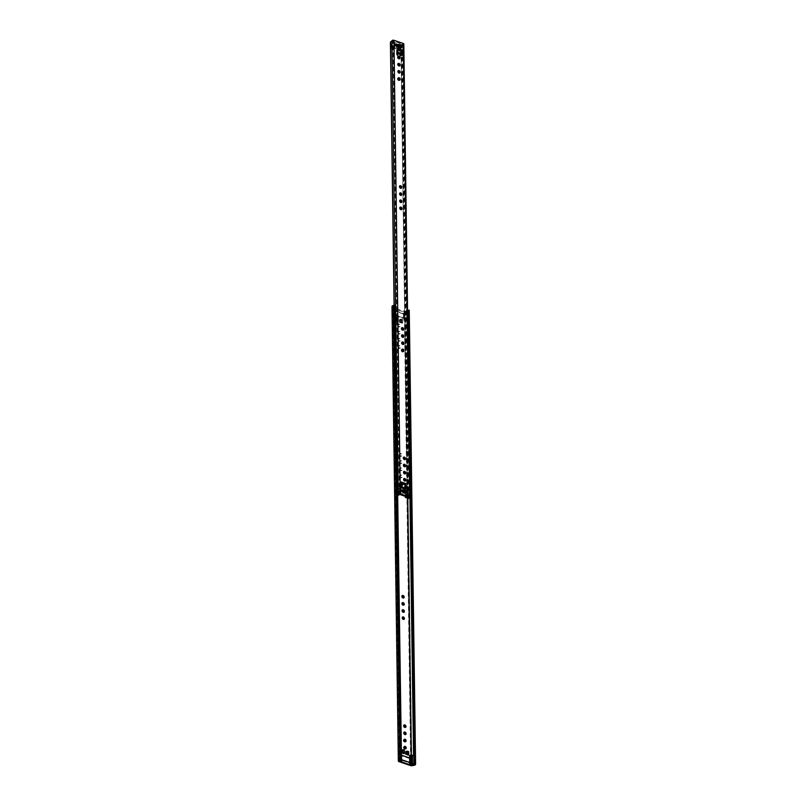 <?xml version="1.0" encoding="UTF-8"?>
<svg xmlns="http://www.w3.org/2000/svg" width="806" height="806" viewBox="0 0 806 806"><rect width="100%" height="100%" fill="white"/><g stroke="black" fill="none" stroke-linecap="round" stroke-linejoin="round"><path stroke-width="0.6" stroke-dasharray="4.03 3.02" d="M402.214 610.122A1.4 0.987 55.9 0 0 403.433 612.56A1.4 0.987 55.9 0 0 403.685 612.278M402.315 617.265A1.4 0.987 55.9 0 0 403.534 619.703A1.4 0.987 55.9 0 0 403.786 619.421M401.146 460.689A1.4 0.987 55.9 0 0 401.187 463.148A1.4 0.987 55.9 0 0 401.146 460.689M400.552 461.092A1.4 0.987 55.9 0 0 400.582 463.551A1.4 0.987 55.9 0 0 400.552 461.092M401.056 453.546A1.4 0.987 55.9 0 0 401.086 456.005A1.4 0.987 55.9 0 0 401.056 453.546M400.451 453.949A1.4 0.987 55.9 0 0 400.481 456.408A1.4 0.987 55.9 0 0 400.451 453.949M403.826 725.279A1.4 0.987 55.9 0 0 405.045 727.727A1.4 0.987 55.9 0 0 405.287 727.435M403.927 732.422A1.4 0.987 55.9 0 0 405.146 734.86A1.4 0.987 55.9 0 0 405.388 734.578M404.028 739.555A1.4 0.987 55.9 0 0 404.471 742.074A1.4 0.987 55.9 0 0 405.489 741.722M404.128 746.699A1.4 0.987 55.9 0 0 404.572 749.217A1.4 0.987 55.9 0 0 405.589 748.865M399.343 331.246A1.4 0.987 55.9 0 0 399.373 333.704A1.4 0.987 55.9 0 0 399.343 331.246M398.738 331.649A1.4 0.987 55.9 0 0 398.779 334.107A1.4 0.987 55.9 0 0 398.738 331.649M399.242 324.103A1.4 0.987 55.9 0 0 399.282 326.561A1.4 0.987 55.9 0 0 399.242 324.103M398.648 324.516A1.4 0.987 55.9 0 0 398.678 326.964A1.4 0.987 55.9 0 0 398.648 324.516M399.444 338.389A1.4 0.987 55.9 0 0 399.474 340.847A1.4 0.987 55.9 0 0 399.444 338.389M398.839 338.792A1.4 0.987 55.9 0 0 398.879 341.25A1.4 0.987 55.9 0 0 398.839 338.792M399.544 345.532A1.4 0.987 55.9 0 0 399.575 347.98A1.4 0.987 55.9 0 0 399.544 345.532M398.94 345.935A1.4 0.987 55.9 0 0 398.98 348.394A1.4 0.987 55.9 0 0 398.94 345.935M401.247 467.833A1.4 0.987 55.9 0 0 401.287 470.281A1.4 0.987 55.9 0 0 401.247 467.833M400.653 468.236A1.4 0.987 55.9 0 0 400.683 470.694A1.4 0.987 55.9 0 0 400.653 468.236M401.348 474.976A1.4 0.987 55.9 0 0 401.388 477.424A1.4 0.987 55.9 0 0 401.348 474.976M400.753 475.379A1.4 0.987 55.9 0 0 400.784 477.837A1.4 0.987 55.9 0 0 400.753 475.379M402.113 602.979A1.4 0.987 55.9 0 0 403.332 605.427A1.4 0.987 55.9 0 0 403.584 605.135M402.013 595.836A1.4 0.987 55.9 0 0 403.242 598.284A1.4 0.987 55.9 0 0 403.484 598.002M401.559 755.192L399.826 754.597L399.897 759.111L401.62 759.695L399.433 759.504L410.173 763.171L410.707 762.808L409.68 762.456L410.788 762.829L410.728 758.325L409.619 757.942M393.691 314.592L404.582 318.31L404.521 313.806L393.62 310.078L393.691 314.592L393.086 314.995L403.987 318.723L403.927 314.209L393.026 310.491L393.086 314.995M395.162 305.686L393.922 305.887A1.28 0.615 179.2 0 0 393.036 306.481L393.147 307.69L404.944 311.731L407.342 311.378A1.28 0.615 179.2 0 0 408.229 310.773L408.229 310.37A1.35 0.655 179.2 0 1 408.43 310.703L408.551 319.639A1.35 0.655 179.2 0 0 408.35 319.297L408.229 310.773L409.247 310.26M402.778 322.984L402.668 319.831L402.778 322.984L399.937 322.007L399.907 319.337L401.65 319.871L401.761 323.085L401.731 320.405L400.038 319.821L400.068 322.501L401.69 322.551M401.65 319.871L402.738 320.304M398.476 321.513L398.376 318.36L398.476 321.513L395.645 320.546L395.605 317.866L397.358 318.4L397.469 321.614L397.439 318.934L395.736 318.36L395.776 321.04L397.398 321.08M397.358 318.4L398.446 318.833M401.64 749.933L403.393 750.467L403.423 753.147M401.811 753.106L403.816 753.953L403.403 750.537L401.771 750.426L401.811 753.106L402.758 752.975M403.393 750.467L404.481 750.9M405.932 751.404L407.685 751.938L407.725 754.618M406.103 754.567L408.108 755.423L407.695 751.998L407.01 751.766L406.063 751.887L406.103 754.567L407.05 754.446M407.685 751.938L408.773 752.371M392.018 307.62A1.28 0.615 179.2 0 0 392.542 308.104L404.34 312.134A1.28 0.615 179.2 0 0 405.489 312.204L407.665 311.841A2.297 1.118 179.2 0 0 409.247 310.763L415.574 764.259M395.776 321.04L397.469 321.614M395.142 320.979L395.101 318.31L397.751 319.206L397.781 321.886M401.176 753.046L401.136 750.376L403.776 751.273L403.816 753.953M405.468 754.517L405.428 751.837L408.078 752.744L408.108 755.423M400.068 322.501L401.761 323.085M399.433 322.45L399.403 319.77L402.043 320.677L402.073 323.357M399.232 755.01L399.292 759.514L410.194 763.242L410.133 758.728L399.232 755.01L399.826 754.597M403.987 318.723L404.582 318.31M393.026 310.491L393.62 310.078M403.927 314.209L404.521 313.806M410.194 763.242L410.788 762.829M399.292 759.514L399.897 759.111M410.133 758.728L410.728 758.325M399.403 319.77L400.038 319.821M405.428 751.837L406.063 751.887M401.136 750.376L401.771 750.426M395.101 318.31L395.736 318.36M399.937 322.007L400.894 321.886A1.461 0.705 -0.8 0 1 402.708 322.501M399.907 319.337L400.854 319.206A1.461 0.705 -0.8 0 1 402.668 319.831M395.645 320.546L396.602 320.415A1.461 0.705 -0.8 0 1 398.416 321.04M395.605 317.866L396.562 317.735A1.461 0.705 -0.8 0 1 398.376 318.36M407.544 310.31L406.355 311.187L403.373 311.197L403.504 320.123L407.534 320.284A1.35 0.655 179.2 0 0 408.551 319.639M403.977 310.784L404.098 319.71L403.504 320.123M403.373 311.197L407.403 311.358A1.35 0.655 179.2 0 0 408.43 310.703M395.293 315.045L394.95 314.693A1.35 0.655 179.2 0 0 393.177 315.337A1.35 0.655 179.2 0 0 393.177 315.378L393.358 316.657L394.829 317.151L395.434 316.748L393.852 315.801L395.293 315.458M394.829 317.151L394.799 314.924L393.771 314.572L393.227 314.934L404.501 318.239L394.799 314.924L394.708 308.224L395.313 307.821L395.434 316.748M395.162 306.119L394.829 305.766A1.35 0.655 179.2 0 0 393.056 306.411L393.237 307.731L394.708 308.224M393.177 315.337L393.056 306.411A1.35 0.655 179.2 0 0 393.056 306.451L393.177 315.378M395.313 307.821L393.731 306.874L395.262 306.32M407.675 319.236L405.62 320.234L404.098 319.71M405.489 311.307L405.62 320.234M404.844 311.69L404.975 320.617M393.771 314.572L393.711 310.109L404.441 313.776L404.501 318.239M404.441 313.776L403.897 314.139L403.967 318.602M393.711 310.109L393.167 310.471L393.227 314.934M393.167 310.471L403.897 314.139M393.237 307.731L393.358 316.657M393.791 307.308L393.912 316.234M409.589 755.756L413.609 755.917A1.35 0.655 179.2 0 0 414.637 755.272A1.35 0.655 179.2 0 0 414.435 754.94L414.556 764.269M401.035 761.72L400.914 752.794L401.519 752.391M401.368 750.678L401.035 750.336A1.35 0.655 179.2 0 0 399.262 750.98A1.35 0.655 179.2 0 0 399.262 751.021L399.444 752.29L400.914 752.794M401.489 752.381L399.937 751.434L401.469 750.89M411.05 756.26L411.181 765.186M409.619 757.983L410.647 758.335L410.707 762.808M410.647 758.335L410.103 758.708L410.173 763.171M399.978 759.131L399.917 754.668L399.373 755.041L399.433 759.504M399.373 755.041L410.103 758.708M399.444 752.29L399.575 761.217M399.917 754.668L401.559 755.232M399.998 751.867L400.119 760.31M401.811 342.308A1.4 0.987 55.9 0 0 403.03 344.746A1.4 0.987 55.9 0 0 403.272 344.464M401.912 349.441A1.4 0.987 55.9 0 0 402.355 351.96A1.4 0.987 55.9 0 0 403.373 351.607M403.413 457.465A1.4 0.987 55.9 0 0 404.632 459.904A1.4 0.987 55.9 0 0 404.884 459.622M403.514 464.599A1.4 0.987 55.9 0 0 404.733 467.047A1.4 0.987 55.9 0 0 404.985 466.765M403.615 471.742A1.4 0.987 55.9 0 0 404.834 474.19A1.4 0.987 55.9 0 0 405.086 473.908M403.715 478.885A1.4 0.987 55.9 0 0 404.934 481.333A1.4 0.987 55.9 0 0 405.186 481.051M407.665 493.03A0.826 0.574 -124.1 0 1 406.335 492.577A0.826 0.574 -124.1 0 1 407.665 493.03M402.295 491.197A0.826 0.574 -124.1 0 1 400.965 490.743A0.826 0.574 -124.1 0 1 402.295 491.197M405.347 492.768A1.4 0.987 -124.1 0 1 403.524 490.723A1.4 0.987 -124.1 0 1 403.877 490.602M399.726 193.218A1.4 0.987 55.9 0 0 400.945 195.667A1.4 0.987 55.9 0 0 401.197 195.384M399.625 186.085A1.4 0.987 55.9 0 0 400.844 188.523A1.4 0.987 55.9 0 0 401.096 188.241M397.922 63.785A1.4 0.987 55.9 0 0 399.141 66.223A1.4 0.987 55.9 0 0 399.383 65.941M397.821 56.642A1.4 0.987 55.9 0 0 399.041 59.09A1.4 0.987 55.9 0 0 399.282 58.798M400.108 46.899A0.826 0.574 55.9 0 0 401.438 47.353A0.826 0.574 55.9 0 0 400.108 46.899M394.739 45.065A0.826 0.574 55.9 0 0 396.068 45.519A0.826 0.574 55.9 0 0 394.739 45.065M397.66 44.924A1.4 0.987 55.9 0 0 398.879 47.373A1.4 0.987 55.9 0 0 399.121 47.08M398.023 70.928A1.4 0.987 55.9 0 0 399.242 73.366A1.4 0.987 55.9 0 0 399.484 73.084M398.124 78.061A1.4 0.987 55.9 0 0 398.567 80.58A1.4 0.987 55.9 0 0 399.585 80.227M399.826 200.362A1.4 0.987 55.9 0 0 401.045 202.81A1.4 0.987 55.9 0 0 401.287 202.528M399.927 207.505A1.4 0.987 55.9 0 0 401.146 209.953A1.4 0.987 55.9 0 0 401.388 209.671M401.71 335.165A1.4 0.987 55.9 0 0 402.929 337.613A1.4 0.987 55.9 0 0 403.171 337.321M401.61 328.022A1.4 0.987 55.9 0 0 402.829 330.47A1.4 0.987 55.9 0 0 403.071 330.178M397.57 53.659L397.59 54.274L396.764 53.992L396.683 48.642L401.64 50.335L401.65 51.221L401.438 50.466L396.653 48.662L396.522 54.153L401.71 55.685L401.7 55.07M390.426 42.345L390.9 42.023A2.297 1.118 179.2 0 0 392.965 40.884A2.297 1.118 179.2 0 0 392.965 40.824L402.617 44.118A2.297 1.118 179.2 0 0 400.884 45.227A2.297 1.118 179.2 0 0 400.935 45.458L402.033 45.912L401.902 45.227L400.935 45.458M405.64 484.104L404.814 483.822L405.64 484.104L405.72 489.454L400.763 487.761L400.753 486.874L404.874 487.983M401.297 482.613L400.683 482.411L400.753 486.874L399.726 486.421L404.713 488.224M397.358 494.995L397.005 495.478L396.834 494.582L397.358 494.995A1.28 0.615 179.2 0 0 397.801 494.884M397.227 495.519A2.297 1.118 179.2 0 0 397.811 495.438M408.35 498.44L402.033 45.912M403.826 43.977A1.28 0.615 -0.8 0 1 402.869 44.592A1.28 0.615 179.2 0 0 401.902 45.207A1.28 0.615 179.2 0 0 401.902 45.227M396.834 494.582L394.194 305.323M390.668 42.073L396.743 494.995M408.35 498.511L407.322 499.005L400.995 45.599M397.821 49.912L397.912 55.201L400.36 56.067L400.34 54.607M397.731 54.173L397.56 49.791M402.315 55.282L401.71 55.685M396.764 53.992L397.59 54.274M401.64 50.335L401.65 51.221M396.522 54.214L397.418 55.674L400.36 56.067M397.993 53.8L397.418 55.674L397.378 53.045A1.28 0.615 -0.8 0 1 396.864 52.622L396.905 55.271L397.912 55.201L397.892 53.77M401.459 50.476L400.018 52.753L400.391 53.226M399.766 56.48L400.018 52.753L397.67 51.947L397.267 49.045M396.461 49.66L396.864 52.622A1.28 0.675 172.2 0 1 397.67 51.947A1.28 0.665 108.9 0 0 397.378 53.045L400.33 53.438M404.874 488.114L399.675 486.28L399.383 487.378L405.68 489.484L405.408 484.205L404.814 483.822M405.025 488.033L400.753 486.874L400.562 487.902L404.733 489.323M401.287 481.998L400.683 482.411M400.763 487.761L400.753 486.874M405.408 484.205L402.375 484.94L399.041 484.053L399.635 483.65L399.675 486.28L399.071 486.693L400.542 487.892M401.317 484.225L399.635 483.65M401.982 484.456L401.388 484.859L401.418 487.489A1.28 0.615 179.2 0 0 402.406 487.59L402.184 484.456M399.041 484.053L399.071 486.693L401.418 487.489A1.28 0.665 -71.1 0 0 401.731 488.184L402.406 487.59L405.468 488.758M396.643 45.71A1.783 1.259 55.9 0 0 397.529 47.443A1.783 1.259 55.9 0 0 399.091 47.685A1.783 1.259 55.9 0 0 399.534 46.698A1.783 1.259 55.9 0 0 398.648 44.975A1.783 1.259 55.9 0 0 397.086 44.733A1.783 1.259 55.9 0 0 396.643 45.71M397.61 45.045A1.783 1.259 55.9 0 0 396.542 45.096A1.783 1.259 55.9 0 0 396.109 46.083A1.783 1.259 55.9 0 0 396.995 47.806A1.783 1.259 55.9 0 0 398.547 48.048A1.783 1.259 55.9 0 0 398.99 47.091M396.774 45.207A1.018 0.715 55.9 0 0 395.121 44.642A1.018 0.715 55.9 0 0 396.774 45.207M396.23 45.569A1.018 0.715 55.9 0 0 394.577 45.005A1.018 0.715 55.9 0 0 396.23 45.569M402.134 47.04A1.018 0.715 55.9 0 0 400.491 46.476A1.018 0.715 55.9 0 0 402.134 47.04M401.6 47.403A1.018 0.715 55.9 0 0 399.947 46.839A1.018 0.715 55.9 0 0 401.6 47.403M402.809 50.486L402.738 45.126A2.549 1.239 -0.8 0 0 401.126 45.871L399.101 46.466L400.431 45.156L400.511 50.506L399.172 51.826L401.197 51.221A2.549 1.239 -0.8 0 1 402.809 50.486L393.439 47.282A2.549 1.239 -0.8 0 1 393.439 47.292A2.549 1.239 -0.8 0 1 392.522 48.259L391.615 49.357L394.819 48.31L400.511 50.506M400.431 45.156L394.739 42.95L391.424 43.705L391.504 49.065M402.738 45.126L393.368 41.932A2.549 1.239 -0.8 0 1 393.368 41.942A2.549 1.239 -0.8 0 1 392.451 42.909L392.522 48.259M392.451 42.909L391.424 43.705M401.126 45.871L401.197 51.221M402.869 491.398A1.783 1.259 55.9 0 0 403.756 493.121A1.783 1.259 55.9 0 0 405.317 493.363A1.783 1.259 55.9 0 0 405.761 492.385A1.783 1.259 55.9 0 0 404.864 490.653A1.783 1.259 55.9 0 0 403.312 490.411A1.783 1.259 55.9 0 0 402.869 491.398M403.826 490.723A1.783 1.259 55.9 0 0 402.768 490.773A1.783 1.259 55.9 0 0 402.325 491.761A1.783 1.259 55.9 0 0 403.212 493.494A1.783 1.259 55.9 0 0 404.773 493.735A1.783 1.259 55.9 0 0 405.216 492.768M402.99 490.884A1.018 0.715 55.9 0 0 401.348 490.32A1.018 0.715 55.9 0 0 402.99 490.884M402.456 491.257A1.018 0.715 55.9 0 0 400.804 490.693A1.018 0.715 55.9 0 0 402.456 491.257M408.36 492.718A1.018 0.715 55.9 0 0 406.708 492.154A1.018 0.715 55.9 0 0 408.36 492.718M407.826 493.091A1.018 0.715 55.9 0 0 406.174 492.526A1.018 0.715 55.9 0 0 407.826 493.091M407.463 496.849A2.549 1.239 -0.8 0 1 409.035 496.164L408.964 490.814A2.549 1.239 -0.8 0 0 407.342 491.549L405.317 492.154L406.657 490.834L406.415 496.496M406.657 490.834L400.965 488.627L397.65 489.383L397.65 494.864L399.262 494.582M399.887 494.259L401.035 493.987L406.728 496.194M408.964 490.814L399.585 487.61A2.549 1.239 -0.8 0 1 399.595 487.62A2.549 1.239 -0.8 0 1 398.678 488.587L398.748 493.937L397.721 494.743M398.678 488.587L397.65 489.383M409.035 496.164L399.665 492.96L399.595 487.62L399.665 492.96A2.549 1.239 -0.8 0 1 399.665 492.97A2.549 1.239 -0.8 0 1 398.748 493.937M407.342 491.549L407.423 496.909M399.464 760.481L393.147 307.69M411.272 765.176L411.141 755.675M407.554 498.954L404.944 311.731M411.816 765.7L405.489 312.204L407.786 498.894M392.018 307.6L393.036 307.59L399.373 761.086L393.036 307.6M392.018 306.492L393.036 306.481L399.262 751.021M393.6 305.424L400.25 759.383M413.992 765.337L407.665 311.841L409.952 497.826M413.68 764.854L413.538 754.849M411.503 765.146L411.372 755.756M410.677 765.629L404.34 312.134M398.869 761.589L392.542 308.104M401.106 319.69L401.146 322.36M407.141 751.756L407.171 754.426M402.849 750.285L402.879 752.965M396.814 318.219L396.844 320.899M400.854 319.206L400.894 321.886M396.562 317.735L396.602 320.415M406.355 311.187L406.486 320.113M406.425 311.086L406.556 320.022L406.456 311.126M407.403 311.358L407.534 320.284M394.829 305.766L394.95 314.693M394.98 305.937L395.101 314.864M395.091 314.884L394.97 305.958L395.121 314.924M393.902 306.804L394.023 315.73M412.571 755.756L412.692 764.531M412.642 755.655L412.763 764.582M413.609 755.917L413.74 764.844M401.035 750.336L401.156 759.232M401.187 750.497L401.307 759.202M401.307 759.323L401.207 750.567M400.108 751.373L400.229 760.3M399.937 751.434L400.058 760.36L399.937 751.434M409.035 497.393L402.698 43.897M399.695 494.199L393.368 40.703M407.675 498.672L401.348 46.073M390.9 42.023L391.031 41.509M409.196 498.088L402.869 44.592M399.292 494.3L392.965 40.824L399.292 494.3M408.944 497.352L402.617 44.118M397.842 50.969L397.69 49.871M397.529 49.972L397.862 52.43M399.151 46.365L399.222 51.725M392.119 43.967L392.2 49.327M394.084 42.98L394.154 48.34M399.887 46.597L399.957 51.957M400.28 44.844L400.36 50.194M394.739 42.95L394.819 48.31M405.368 492.053L405.428 496.153M398.345 489.645L398.416 495.005M400.3 488.668L400.38 494.018M406.113 492.275L406.184 497.634M406.506 490.522L406.577 495.881M400.965 488.627L401.035 493.987M401.862 610.243L402.466 609.83M401.962 617.386L402.557 616.973M399.776 461.163L400.38 460.75M399.685 454.02L400.28 453.617M403.474 725.4L404.068 724.997M403.574 732.543L404.169 732.13M403.665 739.686L404.269 739.273M403.766 746.819L404.37 746.416M397.973 331.719L398.577 331.316M397.872 324.576L398.476 324.173M398.073 338.863L398.668 338.449M398.174 346.006L398.769 345.593M399.877 468.306L400.481 467.893M399.978 475.439L400.582 475.036M401.761 603.1L402.365 602.697M401.66 595.956L402.265 595.553M403.242 598.284L403.836 597.871M403.332 605.427L403.937 605.014M401.559 477.767L402.154 477.364M401.459 470.623L402.053 470.22M399.746 348.323L400.35 347.92M399.645 341.18L400.25 340.777M399.444 326.904L400.048 326.49M399.544 334.047L400.149 333.634M405.347 749.147L405.942 748.744M405.247 742.004L405.841 741.601M405.146 734.86L405.74 734.457M405.045 727.727L405.65 727.314M401.257 456.347L401.851 455.934M401.358 463.48L401.952 463.077M403.534 619.703L404.138 619.3M403.433 612.56L404.038 612.157M406.224 310.794L406.345 319.72M395 305.887L395.131 314.814M412.662 755.696L412.793 764.622M414.637 755.272L414.758 764.199M399.262 750.98L399.383 759.897M401.207 750.446L401.338 759.202M401.176 750.527L401.297 759.453M401.459 342.429L402.053 342.016M401.549 349.572L402.154 349.159M403.06 457.586L403.665 457.173M403.161 464.73L403.766 464.316M403.262 471.863L403.866 471.46M403.363 479.006L403.957 478.603M407.453 493.484L408.058 493.081M402.093 491.65L402.688 491.247M405.096 493.05L405.7 492.647M399.373 193.349L399.967 192.936M399.272 186.206L399.877 185.793M397.57 63.906L398.164 63.493M397.469 56.763L398.063 56.36M401.237 47.806L401.831 47.403M395.867 45.972L396.471 45.559M398.879 47.373L399.474 46.96M397.66 71.049L398.265 70.636M397.761 78.192L398.365 77.779M399.474 200.482L400.068 200.079M399.575 207.626L400.169 207.223M401.358 335.286L401.952 334.873M401.257 328.143L401.851 327.74M402.829 330.47L403.433 330.057M402.929 337.613L403.534 337.2M401.146 209.953L401.751 209.55M401.045 202.81L401.65 202.407M399.343 80.509L399.937 80.106M399.242 73.366L399.836 72.963M398.275 494.39L391.948 40.894M408.239 498.702L401.902 45.207M399.302 494.28L392.965 40.884M407.191 497.04L401.015 54.838M400.985 52.289L400.884 45.227M409.136 497.483L402.809 43.998M397.298 45.045L397.902 44.642M394.94 44.612L395.545 44.199M400.31 46.446L400.914 46.043M399.041 59.09L399.645 58.677M399.141 66.223L399.736 65.82M400.844 188.523L401.448 188.12M400.945 195.667L401.549 195.264M403.524 490.723L404.128 490.32M401.166 490.29L401.771 489.887M406.536 492.123L407.131 491.72M404.934 481.333L405.539 480.93M404.834 474.19L405.438 473.787M404.733 467.047L405.337 466.644M404.632 459.904L405.237 459.501M403.131 351.89L403.725 351.487M403.03 344.746L403.625 344.343M398.547 48.048L399.091 47.685M395.373 44.078L394.829 44.441M400.743 45.912L400.199 46.285M399.101 46.466L399.172 51.826M391.353 43.826L391.434 49.176M400.491 45.035L400.562 50.395M401.882 47.604L401.348 47.967M396.522 45.771L395.978 46.133M396.542 45.096L397.086 44.733M404.773 493.735L405.317 493.363M401.6 489.756L401.056 490.129M406.959 491.589L406.425 491.962M405.317 492.154L405.378 496.133M397.58 489.504L397.65 494.864M406.718 490.723L406.788 496.073M408.108 493.282L407.564 493.645M402.738 491.448L402.204 491.811M402.768 490.773L403.312 490.411"/><path stroke-width="1.21" d="M403.232 609.769A1.4 0.987 55.9 0 0 403.262 612.228A1.4 0.987 55.9 0 0 403.232 609.769M403.685 612.278A1.4 0.987 55.9 0 0 402.214 610.122M403.332 616.912A1.4 0.987 55.9 0 0 403.363 619.361A1.4 0.987 55.9 0 0 403.332 616.912M403.786 619.421A1.4 0.987 55.9 0 0 402.315 617.265M404.844 724.926A1.4 0.987 55.9 0 0 404.874 727.385A1.4 0.987 55.9 0 0 404.844 724.926M405.287 727.435A1.4 0.987 55.9 0 0 403.826 725.279M404.944 732.07A1.4 0.987 55.9 0 0 404.975 734.528A1.4 0.987 55.9 0 0 404.944 732.07M405.388 734.578A1.4 0.987 55.9 0 0 403.927 732.422M405.035 739.213A1.4 0.987 55.9 0 0 405.075 741.661A1.4 0.987 55.9 0 0 405.035 739.213M405.489 741.722A1.4 0.987 55.9 0 0 404.028 739.555M405.136 746.356A1.4 0.987 55.9 0 0 405.176 748.804A1.4 0.987 55.9 0 0 405.136 746.356M405.589 748.865A1.4 0.987 55.9 0 0 404.128 746.699M400.935 758.748L394.597 305.252L401.247 758.819L399.937 758.909A2.297 1.118 179.2 0 0 398.355 759.987L398.345 761.096A1.28 0.615 179.2 0 0 398.345 761.106A1.28 0.615 179.2 0 0 398.869 761.589L410.677 765.629A1.28 0.615 179.2 0 0 411.816 765.7L413.992 765.337A2.297 1.118 179.2 0 0 415.574 764.259L414.556 763.635L408.229 310.149L409.247 310.26L415.584 763.756L409.247 310.26M403.131 602.626A1.4 0.987 55.9 0 0 403.171 605.084A1.4 0.987 55.9 0 0 403.131 602.626M403.584 605.135A1.4 0.987 55.9 0 0 402.113 602.979M403.03 595.483A1.4 0.987 55.9 0 0 403.071 597.941A1.4 0.987 55.9 0 0 403.03 595.483M403.484 598.002A1.4 0.987 55.9 0 0 402.013 595.836M412.43 755.766L409.589 755.756L409.68 762.456L401.62 759.695L409.68 762.456L409.71 764.682L413.74 764.844A1.35 0.655 179.2 0 0 414.758 764.199A1.35 0.655 179.2 0 0 414.496 763.816L412.692 764.682L409.71 764.682M409.619 757.942L401.559 755.192M401.247 758.819L400.25 759.383A1.28 0.615 179.2 0 0 399.373 759.977L399.474 761.186L411.272 765.216L413.68 764.864A1.28 0.615 179.2 0 0 414.556 764.269L414.556 763.635M404.511 753.58L404.411 750.426L404.511 753.58L401.68 752.613L401.64 749.933L402.597 749.802A1.461 0.705 -0.8 0 1 404.411 750.426M408.803 755.051L408.702 751.897L408.803 755.051L405.972 754.073L405.932 751.404L406.889 751.273A1.461 0.705 -0.8 0 1 408.702 751.897M394.597 305.252L393.6 305.424A2.297 1.118 179.2 0 0 392.018 306.492L392.018 307.6A1.28 0.615 179.2 0 0 392.018 307.61A1.28 0.615 179.2 0 0 392.018 307.62M394.92 305.333L401.489 759.171M399.373 761.086L398.345 761.096L392.018 307.6L398.345 761.106M407.544 310.31L408.158 310.33A1.35 0.655 179.2 0 1 408.229 310.37L408.229 310.149M407.05 754.446L407.725 754.678M402.758 752.975L403.433 753.207M401.68 752.613L402.637 752.482A1.461 0.705 -0.8 0 1 404.441 753.106M405.972 754.073L406.929 753.953A1.461 0.705 -0.8 0 1 408.743 754.567M395.293 315.458L395.162 306.119M412.551 764.29L412.43 755.363L414.375 754.89A1.35 0.655 179.2 0 1 414.435 754.94L408.34 319.287A1.35 0.655 179.2 0 0 408.289 319.257L407.675 319.236M410.183 755.353L410.304 764.279M401.035 761.72L401.64 761.317L400.058 760.36L401.59 759.816L401.166 759.262A1.35 0.655 179.2 0 0 399.383 759.907A1.35 0.655 179.2 0 0 399.383 759.947L399.575 761.217L401.035 761.72M401.489 752.381L401.64 761.317M401.59 759.816L401.368 750.678M411.705 755.867L411.826 764.793M401.559 755.232L409.619 757.983M402.829 341.956A1.4 0.987 55.9 0 0 402.859 344.404A1.4 0.987 55.9 0 0 402.829 341.956M403.272 344.464A1.4 0.987 55.9 0 0 401.811 342.308M402.919 349.099A1.4 0.987 55.9 0 0 402.96 351.547A1.4 0.987 55.9 0 0 402.919 349.099M403.373 351.607A1.4 0.987 55.9 0 0 401.912 349.441M404.431 457.113A1.4 0.987 55.9 0 0 404.471 459.571A1.4 0.987 55.9 0 0 404.431 457.113M404.884 459.622A1.4 0.987 55.9 0 0 403.413 457.465M404.531 464.256A1.4 0.987 55.9 0 0 404.562 466.704A1.4 0.987 55.9 0 0 404.531 464.256M404.985 466.765A1.4 0.987 55.9 0 0 403.514 464.599M404.632 471.399A1.4 0.987 55.9 0 0 404.662 473.847A1.4 0.987 55.9 0 0 404.632 471.399M405.086 473.908A1.4 0.987 55.9 0 0 403.615 471.742M404.733 478.532A1.4 0.987 55.9 0 0 404.763 480.991A1.4 0.987 55.9 0 0 404.733 478.532M405.186 481.051A1.4 0.987 55.9 0 0 403.715 478.885M408.259 492.627A0.826 0.574 -124.1 0 1 406.929 492.174A0.826 0.574 -124.1 0 1 408.259 492.627M402.889 490.794A0.826 0.574 -124.1 0 1 401.569 490.34A0.826 0.574 -124.1 0 1 402.889 490.794M406.043 491.872A1.4 0.987 -124.1 0 1 403.776 491.096A1.4 0.987 -124.1 0 1 406.043 491.872M403.877 490.602A1.4 0.987 -124.1 0 1 405.347 492.768M400.743 192.876A1.4 0.987 55.9 0 0 400.773 195.324A1.4 0.987 55.9 0 0 400.743 192.876M401.197 195.384A1.4 0.987 55.9 0 0 399.726 193.218M400.642 185.733A1.4 0.987 55.9 0 0 400.673 188.191A1.4 0.987 55.9 0 0 400.642 185.733M401.096 188.241A1.4 0.987 55.9 0 0 399.625 186.085M398.94 63.432A1.4 0.987 55.9 0 0 398.97 65.891A1.4 0.987 55.9 0 0 398.94 63.432M399.383 65.941A1.4 0.987 55.9 0 0 397.922 63.785M398.839 56.289A1.4 0.987 55.9 0 0 398.869 58.747A1.4 0.987 55.9 0 0 398.839 56.289M399.282 58.798A1.4 0.987 55.9 0 0 397.821 56.642M400.703 46.486A0.826 0.574 55.9 0 0 402.033 46.95A0.826 0.574 55.9 0 0 400.703 46.486M395.343 44.652A0.826 0.574 55.9 0 0 396.673 45.116A0.826 0.574 55.9 0 0 395.343 44.652M397.549 45.408A1.4 0.987 55.9 0 0 399.826 46.194A1.4 0.987 55.9 0 0 397.549 45.408M399.121 47.08A1.4 0.987 55.9 0 0 397.66 44.924M399.03 70.575A1.4 0.987 55.9 0 0 399.071 73.024A1.4 0.987 55.9 0 0 399.03 70.575M399.484 73.084A1.4 0.987 55.9 0 0 398.023 70.928M399.131 77.719A1.4 0.987 55.9 0 0 399.172 80.167A1.4 0.987 55.9 0 0 399.131 77.719M399.585 80.227A1.4 0.987 55.9 0 0 398.124 78.061M400.844 200.019A1.4 0.987 55.9 0 0 400.874 202.467A1.4 0.987 55.9 0 0 400.844 200.019M401.287 202.528A1.4 0.987 55.9 0 0 399.826 200.362M400.945 207.152A1.4 0.987 55.9 0 0 400.975 209.61A1.4 0.987 55.9 0 0 400.945 207.152M401.388 209.671A1.4 0.987 55.9 0 0 399.927 207.505M402.728 334.812A1.4 0.987 55.9 0 0 402.758 337.271A1.4 0.987 55.9 0 0 402.728 334.812M403.171 337.321A1.4 0.987 55.9 0 0 401.71 335.165M402.627 327.669A1.4 0.987 55.9 0 0 402.657 330.128A1.4 0.987 55.9 0 0 402.627 327.669M403.071 330.178A1.4 0.987 55.9 0 0 401.61 328.022M401.7 55.07L401.65 51.221L397.69 49.871M397.811 495.438A2.297 1.118 179.2 0 0 399.302 494.38A2.297 1.118 179.2 0 0 399.292 494.31L408.944 497.614A2.297 1.118 179.2 0 0 407.211 498.713A2.297 1.118 179.2 0 0 407.272 498.944L408.239 498.713A1.28 0.615 179.2 0 0 408.239 498.713L408.35 498.44M406.033 483.62L406.103 488.758L401.358 487.136L401.287 481.998L406.033 483.62L401.297 482.613M398.275 494.28L391.948 40.864A1.28 0.615 -0.8 0 1 391.938 40.824A1.28 0.615 -0.8 0 1 392.633 40.26A1.28 0.615 -0.8 0 1 393.963 40.3L403.302 43.494A1.28 0.615 -0.8 0 1 403.826 43.977L410.163 497.473A1.28 0.615 -0.8 0 1 409.196 498.088A1.28 0.615 179.2 0 0 408.239 498.702L408.35 498.511M397.801 494.884A1.28 0.615 179.2 0 0 398.275 494.39A1.28 0.615 179.2 0 0 398.275 494.35A1.28 0.615 -0.8 0 1 398.97 493.756A1.28 0.615 -0.8 0 1 400.3 493.796L409.639 496.98A1.28 0.615 -0.8 0 1 410.163 497.473M402.244 50.143L402.315 55.282L397.57 53.659L397.499 48.521L397.67 49.71L397.499 48.521L402.244 50.143L400.391 53.226L398.033 52.42L397.842 50.969M398.275 494.35A1.28 0.615 -0.8 0 1 398.275 494.32L391.938 40.824M394.194 305.323L390.517 41.983L391.031 41.509A1.28 0.615 179.2 0 0 391.938 40.955M391.031 41.509L390.668 42.073M408.269 498.783L407.272 498.944M397.862 52.43L400.391 53.226M400.34 54.607L400.33 53.438M404.874 488.114L404.814 483.822L401.317 484.225M398.99 47.091A1.783 1.259 55.9 0 0 398.99 47.07A1.783 1.259 55.9 0 0 397.61 45.045M405.216 492.768A1.783 1.259 55.9 0 0 405.216 492.748A1.783 1.259 55.9 0 0 403.826 490.723M407.463 496.849A2.549 1.239 -0.8 0 0 407.423 496.909L405.579 497.675L406.415 496.496M399.262 494.582L399.887 494.259M399.474 761.186L399.464 760.481M411.141 755.675L407.554 498.954M393.6 305.424L400.25 759.383M392.018 306.492L398.355 759.987L399.373 759.977M411.816 765.7L411.503 765.146M415.574 764.259L414.556 764.269M415.322 763.635L408.995 310.139M413.538 754.849L409.952 497.826M411.372 755.756L407.786 498.894M402.597 749.802L402.637 752.482M406.889 751.273L406.929 753.953M407.655 310.32L407.776 319.247M407.786 310.31L407.907 319.236M408.158 310.33L408.289 319.257M413.861 754.89L413.982 763.816M413.992 754.879L414.123 763.806M414.375 754.89L414.496 763.816M400.3 493.796L393.963 40.3M409.639 496.98L403.302 43.494M390.426 42.345L394.094 305.343L390.416 42.315M397.821 49.76L401.801 51.121M397.993 53.8L397.882 52.551L397.892 53.77M404.965 483.721L405.025 488.033M402.214 487.076L402.184 484.456M401.982 484.456L402.023 487.005M405.428 496.153L405.448 497.403M407.211 498.713L407.191 497.04M401.015 54.838L400.985 52.289M397.882 53.76L397.821 49.357M405.398 488.164L401.358 486.784M405.378 496.133L405.398 497.504"/></g></svg>
